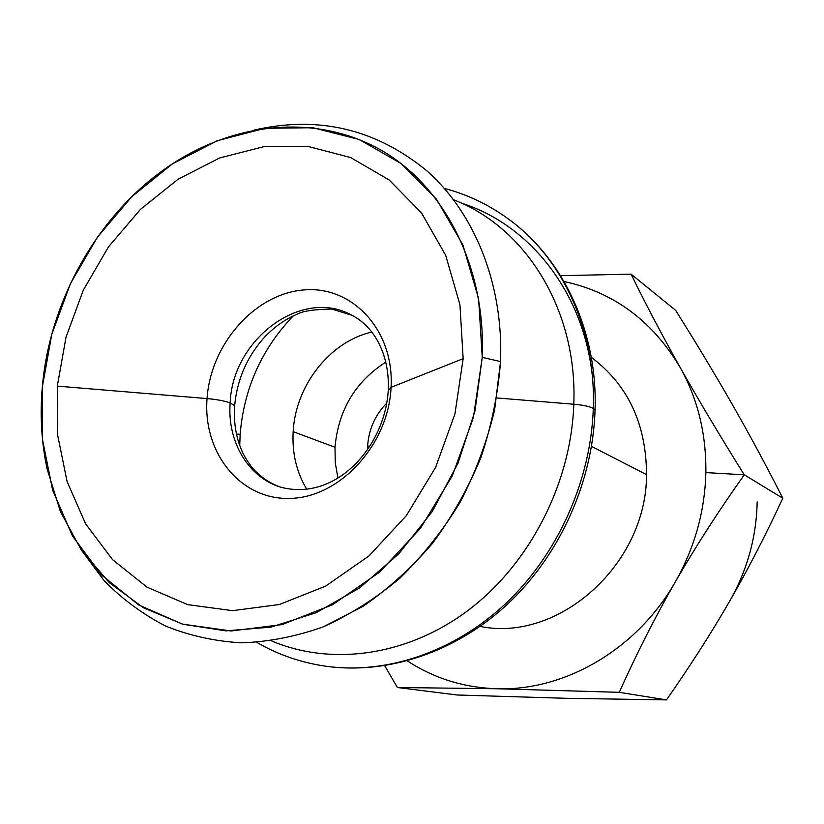 <?xml version="1.0" encoding="UTF-8"?>
<svg xmlns="http://www.w3.org/2000/svg" width="824" height="824" viewBox="0 0 824 824"><rect width="100%" height="100%" fill="white"/><g stroke="black" fill="none" stroke-linecap="round" stroke-linejoin="round"><path stroke-width="1.24" d="M593.301 408.395C590.921 480.361 558.023 553.852 506.297 603.024C454.354 652 386.734 674.568 326.376 666.307C386.734 674.568 454.354 652 506.297 603.024C558.023 553.852 590.921 480.361 593.301 408.395L595.062 410.033L593.301 408.395C596.051 330.908 563.019 259.539 510.53 220.544C563.019 259.539 596.051 330.908 593.301 408.395C589.624 406.438 583.124 405.048 573.803 404.234C577.665 310.009 525.846 227.486 453.653 199.789C525.846 227.486 577.665 310.009 573.803 404.234C583.124 405.048 589.624 406.438 593.301 408.395M595.031 411.104L595.062 410.033L595.031 411.104M230.143 402.905C227.094 441.324 248.076 477.395 280.757 487.19C248.076 477.395 227.094 441.324 230.143 402.905L234.644 405.666L230.143 402.905C232.43 339.076 302.12 287.143 351.797 315.242C302.12 287.143 232.43 339.076 230.143 402.905C224.592 400.897 216.897 399.455 207.04 398.579L57.299 386.116L57.608 434.948L67.094 481.556L85.603 523.827L112.579 559.681L147.053 587.182L187.645 604.62L232.502 610.666L279.387 604.517L325.768 586.049L368.967 555.932L406.366 515.618L435.628 467.352L454.93 413.957L463.16 358.656L391.07 387.342C388.526 444.795 339.797 497.562 290.12 498.407C240.381 500.117 202.756 452.695 207.04 398.579C216.897 399.455 224.592 400.897 230.143 402.905M234.531 407.252L234.644 405.666L234.531 407.252M367.638 445.774L369.667 446.557L367.638 445.774L367.556 449.677L367.638 445.774C368.833 429.149 375.219 414.915 386.806 403.07C375.219 414.915 368.833 429.149 367.638 445.774M782.8 498.211C765.568 535.353 747.821 569.724 729.58 601.335C747.255 570.27 756.453 537.104 757.174 501.857C756.453 537.104 747.255 570.27 729.58 601.335L741.136 580.848L729.601 601.314C711.318 632.966 690.285 665.813 666.472 699.895L565.47 698.289L457.166 694.993L397.395 687.504L384.684 665.689L397.395 687.504L497.336 688.761C565.068 690.955 637.312 649.116 675.34 581.847C695.559 546.703 718.538 511.024 744.268 474.809C719.805 435.669 698.464 399.928 680.253 367.597C697.794 399.043 706.322 434.042 705.859 472.585L744.268 474.809L705.859 472.585C704.87 511.23 694.694 547.651 675.34 581.847C694.694 547.651 704.87 511.23 705.859 472.585C706.322 434.042 697.794 399.043 680.253 367.597C652.433 320.876 613.705 292.19 564.049 281.53C613.705 292.19 652.433 320.876 680.253 367.597C662.074 335.255 645.686 304.108 631.081 274.145L675.639 310.339C697.001 344.37 716.118 376.156 733 405.686C749.819 435.123 766.423 465.972 782.8 498.211C766.423 465.972 749.819 435.123 733 405.686C716.118 376.156 697.001 344.37 675.639 310.339L631.081 274.145L560.547 275.679L631.081 274.145C645.686 304.108 662.074 335.255 680.253 367.597C698.464 399.928 719.805 435.669 744.268 474.809L782.8 498.211L744.268 474.809C718.538 511.024 695.559 546.703 675.34 581.847C637.312 649.116 565.068 690.955 497.336 688.761C464.159 687.752 434.155 678.451 407.324 660.869C434.155 678.451 464.159 687.752 497.336 688.761L619.267 692.325C636.499 653.854 655.183 617.021 675.34 581.847C655.183 617.021 636.499 653.854 619.267 692.325L666.472 699.895C690.285 665.813 711.318 632.966 729.58 601.335C747.821 569.724 765.568 535.353 782.8 498.211M240.145 434.33L236.467 434.052L240.145 434.33C243.956 388.434 261.692 348.923 293.334 315.808C261.692 348.923 243.956 388.434 240.145 434.33L239.743 445.526L240.145 434.33M334.997 447.247L293.159 431.663C291.974 453.056 296.527 472.286 306.806 489.374C296.527 472.286 291.974 453.056 293.159 431.663L334.997 447.247C338.417 410.043 355.36 381.656 385.838 362.097C355.36 381.656 338.417 410.043 334.997 447.247L335.286 462.882L337.953 478.023L335.286 462.882L334.997 447.247M480.145 626.405C558.312 642.669 646.634 564.718 646.541 474.634L591.508 446.392L646.541 474.634C646.284 423.845 627.867 384.746 591.302 357.338C627.867 384.746 646.284 423.845 646.541 474.634C646.634 564.718 558.312 642.669 480.145 626.405M496.81 397.951L573.803 404.234C571.135 483.204 529.986 563.41 468.815 609.863C407.478 656.192 331.372 666.379 271.436 640.866C331.372 666.379 407.478 656.192 468.815 609.863C529.986 563.41 571.135 483.204 573.803 404.234L496.81 397.951M500.539 361.582L494.616 409.889C486.871 442.045 475.355 472.873 460.06 502.372C442.828 530.594 422.774 555.86 399.908 578.17C375.816 598.409 350.293 614.622 323.348 626.817C296.032 636.53 268.789 641.865 241.607 642.823C214.889 641.309 189.551 635.726 165.603 626.055C142.768 614.251 122.292 599.141 104.185 580.735L80.937 549.495L104.185 580.735C122.292 599.141 142.768 614.251 165.603 626.055C189.551 635.726 214.889 641.309 241.607 642.823C268.789 641.865 296.032 636.53 323.348 626.817L363.003 606.361C388.382 588.851 411.609 567.767 432.693 543.109C452.149 516.741 468.238 488.168 480.969 457.413C491.506 425.874 498.036 393.934 500.539 361.582C503.516 284.589 475.046 213.89 427.45 171.32C376.218 129.038 318.476 115.288 254.214 130.068C318.476 115.288 376.218 129.038 427.45 171.32C475.046 213.89 503.516 284.589 500.539 361.582L482.256 357.358L500.539 361.582M42.312 387.136C49.842 298.02 100.724 210.099 173.236 163.337C237.868 121.458 317.704 114.134 381.234 150.246C444.476 186.502 486.006 266.719 482.256 357.358L474.995 410.898L458.072 463.119L432.26 511.508L398.847 553.769L359.511 587.986L316.189 612.716L270.962 627.115L225.879 630.875L182.846 624.221L143.541 607.824L109.365 582.722L81.411 550.195L60.471 511.704L47.05 468.774C41.458 442.313 39.871 415.09 42.312 387.136L42.539 439.82L52.643 490.187L72.471 535.971L101.465 574.936L138.648 604.95L182.516 624.129L231.132 630.978L282.066 624.582L332.556 604.734L379.648 572.124L420.446 528.318L452.366 475.767L473.378 417.603L482.256 357.358L478.6 298.69L462.923 245.006L436.483 199.212L401.144 163.554L359.14 139.483L312.904 127.73L264.864 128.307L217.32 140.698L172.391 163.883L131.922 196.545L97.49 237.055L70.431 283.641L51.778 334.359L42.312 387.136M388.228 390.813L391.07 387.342C394.346 329.837 351.735 284.96 303.047 290.017C254.379 294.25 210.625 344.483 207.04 398.579C202.756 452.695 240.381 500.117 290.12 498.407C339.797 497.562 388.526 444.795 391.07 387.342L388.228 390.813C384.581 447.813 335.255 501.703 280.757 487.19C269.366 483.235 259.601 476.427 251.444 466.765C242.328 453.849 242.483 452.067 239.3 444.26C235.262 432.353 233.707 419.478 234.644 405.666C237.168 379.009 247.396 355.896 265.307 336.326C275.474 325.974 286.608 318.363 298.721 313.501C304.128 310.854 315.118 309.361 331.712 309.031L351.797 315.242C371.871 325.078 389.536 351.467 388.31 389.175M57.299 386.116L207.04 398.579C210.625 344.483 254.379 294.25 303.047 290.017C351.735 284.96 394.346 329.837 391.07 387.342L463.16 358.656L459.936 304.736L445.691 255.296L421.558 213.025L389.186 179.972L350.591 157.528L307.991 146.415L263.628 146.713L219.637 157.961L177.984 179.272L140.42 209.42L108.449 246.932L83.317 290.13L66.023 337.171L57.299 386.116L66.023 337.171L83.317 290.13L108.449 246.932L140.42 209.42L177.984 179.272L219.637 157.961L263.628 146.713L307.991 146.415L350.591 157.528L389.186 179.972L421.558 213.025L445.691 255.296L459.936 304.736L463.16 358.656L454.93 413.957L435.628 467.352L406.366 515.618L368.967 555.932L325.768 586.049L279.387 604.517L232.502 610.666L187.645 604.62L147.053 587.182L112.579 559.681L85.603 523.827L67.094 481.556L57.608 434.948L57.299 386.116M461.368 203.095C529.441 224.499 583.433 291.84 592.363 376.156M371.789 332.082C329.95 341.476 295.445 385.653 293.159 431.663C295.445 385.653 329.95 341.476 371.789 332.082M565.47 698.289L666.472 699.895L619.267 692.325L497.336 688.761L397.395 687.504L457.166 694.993L565.47 698.289M256.82 642.38C278.162 654.771 301.347 662.743 326.376 666.307C388.073 674.732 456.393 652.031 508.367 603.384C560.135 554.511 592.796 481.752 595.062 410.033C597.699 332.7 564.286 260.528 510.53 220.544C490.29 205.403 468.238 194.691 444.373 188.408"/></g></svg>
